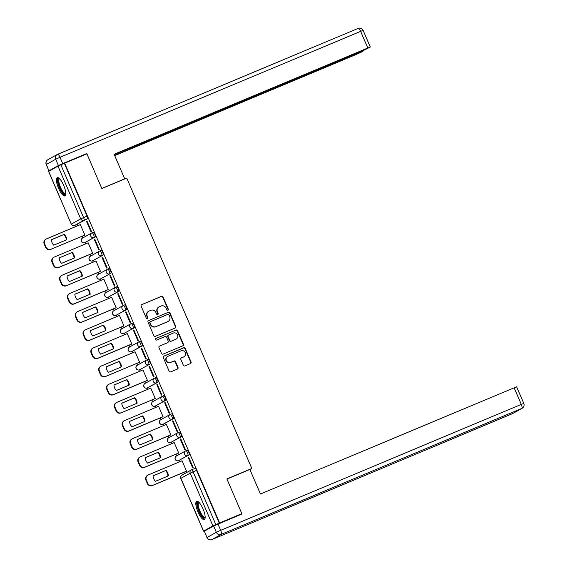 <?xml version="1.0" encoding="UTF-8"?>
<svg xmlns="http://www.w3.org/2000/svg" width="568" height="568" viewBox="0 0 568 568"><rect width="100%" height="100%" fill="white"/><g stroke="black" fill="none" stroke-linecap="round" stroke-linejoin="round"><path stroke-width="0.85" d="M167.894 310.284A0.873 0.831 60.8 0 0 168.32 309.162L163.087 297.014A1.242 1.186 60.8 0 0 161.504 296.333L141.759 304.604A1.242 1.186 60.8 0 0 141.155 306.209L146.381 318.35A0.873 0.831 60.8 0 0 147.573 318.79A0.873 0.831 60.8 0 0 147.914 317.704L147.24 316.135A3.983 3.806 60.8 0 1 149.178 311.008L150.818 310.32A3.983 3.806 60.8 0 1 155.909 312.506L156.583 314.076A0.873 0.831 60.8 0 0 157.776 314.516A0.873 0.831 60.8 0 0 158.117 313.437L157.442 311.86A3.983 3.806 60.8 0 1 159.374 306.734L161.021 306.046A3.983 3.806 60.8 0 1 166.104 308.232L166.786 309.801A0.873 0.831 60.8 0 0 167.894 310.284M167.801 310.313A0.873 0.831 60.8 0 0 167.993 309.347L162.76 297.199A1.242 1.186 60.8 0 0 161.17 296.517L141.489 304.76M147.396 318.861A0.873 0.831 60.8 0 0 147.588 317.888L146.913 316.319L147.24 316.135M157.599 314.587A0.873 0.831 60.8 0 0 157.79 313.614L157.116 312.045L157.442 311.86M63.666 185.338A9.89 2.925 -112.7 0 0 57.276 177.649A9.89 2.925 -112.7 0 0 58.525 188.207A9.89 2.925 -112.7 0 0 64.922 195.896A9.89 2.925 -112.7 0 0 63.666 185.338M203.06 509.006A9.89 2.925 -112.7 0 0 196.67 501.317A9.89 2.925 -112.7 0 0 197.92 511.875A9.89 2.925 -112.7 0 0 204.31 519.564A9.89 2.925 -112.7 0 0 203.06 509.006M183.336 365.224A1.242 1.186 60.8 0 0 184.927 365.913L190.465 363.591A1.242 1.186 60.8 0 0 191.068 361.986L185.26 348.503A1.242 1.186 60.8 0 0 183.677 347.815L163.932 356.086A1.242 1.186 60.8 0 0 163.321 357.691L169.129 371.174A1.242 1.186 60.8 0 0 170.719 371.862L177.415 369.058A1.242 1.186 60.8 0 0 178.018 367.453L175.533 361.681A1.242 1.186 60.8 0 0 173.943 360.999L170.627 362.391A3.33 3.181 60.8 0 1 167.681 356.427A3.33 3.181 60.8 0 1 167.993 356.278L180.993 350.832A3.33 3.181 60.8 0 1 183.933 356.796A3.33 3.181 60.8 0 1 183.62 356.945L181.455 357.854A1.242 1.186 60.8 0 0 180.851 359.452L183.336 365.224M64.667 163.179L86.911 153.864L101.849 188.562L126.77 178.118L251.823 468.493L226.902 478.93L241.847 513.628L219.61 522.943L64.667 163.179L60.875 164.812L83.588 217.558A2.535 0.753 67.3 0 1 83.936 220.256L74.621 225.468A2.535 0.753 67.3 0 1 74.593 225.475A2.535 0.753 67.3 0 1 74.564 225.489M175.157 328.048A1.242 1.186 60.8 0 0 175.761 326.444L169.96 312.961A1.242 1.186 60.8 0 0 168.369 312.279L148.624 320.551A1.242 1.186 60.8 0 0 148.021 322.148L153.829 335.638A1.242 1.186 60.8 0 0 155.412 336.32L175.157 328.048M177.606 330.732L183.414 344.215A1.242 1.186 60.8 0 1 182.811 345.82L163.066 354.091A1.242 1.186 60.8 0 1 161.482 353.41L158.99 347.637A1.242 1.186 60.8 0 1 159.601 346.033L167.603 342.674A1.242 1.186 60.8 0 0 168.213 341.077L166.559 337.25A1.242 1.186 60.8 0 0 164.976 336.561L156.633 340.054A0.873 0.831 60.8 0 1 155.866 338.493A0.873 0.831 60.8 0 1 155.944 338.457L176.023 330.043A1.242 1.186 60.8 0 1 177.606 330.732L177.28 330.917L183.088 344.4L183.414 344.215M77.042 224.452L77.638 225.83M82.126 236.245L82.843 237.921M84.866 242.614L85.463 243.991M89.95 254.407L90.667 256.083M92.691 260.776L93.287 262.16M97.767 272.569L98.491 274.245M100.515 278.938L101.104 280.322M105.591 290.731L106.315 292.406M108.332 297.099L108.928 298.484M113.415 308.893L114.132 310.568M116.156 315.261L116.752 316.646M121.232 327.061L121.957 328.73M123.98 333.423L124.577 334.808M129.057 345.223L129.781 346.892M131.797 351.592L132.394 352.969M136.881 363.385L137.598 365.061M139.621 369.754L140.218 371.131M144.705 381.547L145.422 383.222M147.446 387.916L148.042 389.3M152.522 399.709L153.246 401.384M155.27 406.077L155.859 407.462M160.346 417.87L161.071 419.546M163.087 424.239L163.683 425.624M168.171 436.032L168.888 437.708M170.911 442.401L171.508 443.785M175.988 454.201L176.712 455.87M178.735 460.563L179.332 461.947M183.812 472.363L184.422 473.783M219.61 522.943L212.922 525.883L203.607 531.094L206.589 529.937M241.847 513.628L238.908 515.268M64.34 163.364L87.053 216.103A2.535 0.753 67.3 0 1 87.401 218.801L74.621 225.468A2.535 2.421 60.8 0 1 71.383 224.076L80.699 218.865L57.979 166.119L60.875 164.812M48.663 171.33L71.284 224.14L48.571 171.401L57.979 166.119M84.341 235.315L84.859 235.102L80.351 224.623L46.477 238.887A3.806 3.635 60.8 0 0 44.631 243.786L46.086 247.158A3.806 3.635 60.8 0 0 50.942 249.245L84.838 235.053M86.435 221.222L90.951 231.694L91.441 231.417L86.932 220.945L86.435 221.222L86.954 221.002M94.26 239.384L98.775 249.863L99.265 249.586L94.757 239.107L94.26 239.384L94.778 239.163M92.165 253.477L92.683 253.264L88.168 242.784L54.301 257.048A3.806 3.635 60.8 0 0 52.455 261.947L53.91 265.32A3.806 3.635 60.8 0 0 58.767 267.414L92.662 253.214M102.084 257.545L106.592 268.025L107.089 267.748L102.574 257.269L102.084 257.545L102.602 257.325M99.982 271.646L100.508 271.426L95.992 260.953L62.125 275.21A3.806 3.635 60.8 0 0 60.272 280.109L61.727 283.489A3.806 3.635 60.8 0 0 66.584 285.576L100.479 271.376M109.901 275.707L114.416 286.187L114.913 285.91L110.398 275.43L109.901 275.707L110.426 275.487M107.806 289.808L108.325 289.595L103.816 279.115L69.942 293.372A3.806 3.635 60.8 0 0 68.096 298.271L69.552 301.651A3.806 3.635 60.8 0 0 74.408 303.738L108.303 289.538M117.725 293.869L122.241 304.349L122.731 304.072L118.222 293.592L117.725 293.869L118.243 293.649M115.631 307.97L116.149 307.757L111.633 297.277L77.766 311.541A3.806 3.635 60.8 0 0 75.92 316.433L77.376 319.812A3.806 3.635 60.8 0 0 82.232 321.9L116.128 307.7M125.549 312.031L130.058 322.51L130.555 322.233L126.039 311.754L125.549 312.031L126.068 311.818M123.448 326.131L123.973 325.918L119.457 315.439L85.59 329.703A3.806 3.635 60.8 0 0 83.745 334.595L85.193 337.974A3.806 3.635 60.8 0 0 90.049 340.062L123.945 325.862M133.373 330.193L137.882 340.672L138.379 340.395L133.863 329.916L133.373 330.193L133.892 329.98M131.272 344.293L131.79 344.08L127.282 333.601L93.415 347.864A3.806 3.635 60.8 0 0 91.562 352.764L93.017 356.136A3.806 3.635 60.8 0 0 97.873 358.223L131.769 344.023M141.191 348.354L145.706 358.834L146.196 358.557L141.688 348.085L141.191 348.354L141.709 348.141M139.096 362.455L139.614 362.242L135.106 351.762L101.232 366.026A3.806 3.635 60.8 0 0 99.386 370.925L100.841 374.298A3.806 3.635 60.8 0 0 105.698 376.385L139.593 362.185M149.015 366.523L153.53 376.996L154.02 376.726L149.505 366.246L149.015 366.523L149.533 366.303M146.92 380.617L147.439 380.404L142.923 369.924L109.056 384.188A3.806 3.635 60.8 0 0 107.21 389.087L108.658 392.46A3.806 3.635 60.8 0 0 113.522 394.554L147.417 380.354M156.839 384.685L161.347 395.165L161.844 394.888L157.329 384.408L156.839 384.685L157.357 384.465M154.737 398.779L155.263 398.566L150.747 388.086L116.88 402.35A3.806 3.635 60.8 0 0 115.027 407.249L116.483 410.628A3.806 3.635 60.8 0 0 121.339 412.716L155.234 398.516M164.656 402.847L169.172 413.326L169.662 413.05L165.153 402.57L164.656 402.847L165.174 402.627M162.562 416.947L163.08 416.727L158.571 406.255L124.697 420.512A3.806 3.635 60.8 0 0 122.851 425.411L124.307 428.79A3.806 3.635 60.8 0 0 129.163 430.878L163.059 416.678M172.48 421.009L176.996 431.488L177.486 431.211L172.977 420.732L172.48 421.009L172.999 420.789M170.386 435.109L170.904 434.896L166.388 424.417L132.522 438.673A3.806 3.635 60.8 0 0 130.675 443.572L132.131 446.952A3.806 3.635 60.8 0 0 136.987 449.04L170.883 434.839M180.304 439.17L184.813 449.65L185.31 449.373L180.794 438.894L180.304 439.17L180.823 438.95M178.203 453.271L178.728 453.058L174.213 442.579L140.346 456.842A3.806 3.635 60.8 0 0 138.493 461.734L139.948 465.114A3.806 3.635 60.8 0 0 144.804 467.201L178.7 453.001M188.122 457.332L192.637 467.812L193.134 467.535L188.619 457.055L188.122 457.332L188.647 457.119M186.027 471.433L186.545 471.22L182.037 460.74L181.54 461.017L182.058 460.797M189.087 454.918L178.544 460.641A2.535 0.753 67.3 0 1 178.515 460.655A2.535 2.421 -119.2 0 1 175.306 459.249A2.535 2.421 60.8 0 1 176.3 456.104A2.535 2.535 0 0 0 175.256 459.427A2.535 2.535 0 0 0 178.515 460.655L187.859 455.437A2.535 2.421 -119.2 0 1 185.615 450.893A2.535 2.421 -119.2 0 1 185.85 450.779A2.535 0.753 67.3 0 1 185.871 450.765A2.535 0.753 67.3 0 1 187.532 452.774A2.535 0.753 67.3 0 1 187.859 455.437L189.087 454.918A2.535 0.753 -112.7 0 0 188.761 452.263A2.535 0.753 -112.7 0 0 187.106 450.254A2.535 0.753 -112.7 0 0 187.078 450.261L185.899 450.758M181.263 436.756L180.035 437.268A2.535 2.421 -119.2 0 1 177.791 432.731A2.535 2.421 -119.2 0 1 178.025 432.61A2.535 0.753 67.3 0 1 178.054 432.603L179.261 432.099A2.535 0.753 -112.7 0 1 179.282 432.085A2.535 0.753 -112.7 0 1 180.936 434.101A2.535 0.753 -112.7 0 1 181.263 436.756L170.719 442.479A2.535 0.753 67.3 0 1 170.698 442.493L171.927 441.975A2.535 0.753 -112.7 0 0 171.948 441.968M170.251 414.434L171.437 413.937A2.535 0.753 -112.7 0 1 171.458 413.923A2.535 0.753 -112.7 0 1 173.112 415.932A2.535 0.753 -112.7 0 1 173.439 418.595L164.124 423.806A2.535 0.753 -112.7 0 0 164.124 423.806L162.895 424.317A2.535 0.753 67.3 0 1 162.874 424.331L164.102 423.813A2.535 0.753 -112.7 0 1 164.081 423.82M165.622 400.433L155.078 406.155A2.535 0.753 67.3 0 1 155.05 406.17A2.535 2.421 -119.2 0 1 151.833 404.764A2.535 2.421 60.8 0 1 152.835 401.611A2.535 2.535 0 0 0 151.791 404.941A2.535 2.535 0 0 0 155.05 406.17L164.393 400.944A2.535 2.421 -119.2 0 1 162.15 396.4A2.535 2.421 -119.2 0 1 162.384 396.286A2.535 0.753 67.3 0 1 162.405 396.279A2.535 0.753 67.3 0 1 164.06 398.289A2.535 0.753 67.3 0 1 164.393 400.944L165.622 400.433A2.535 0.753 -112.7 0 0 165.295 397.77A2.535 0.753 -112.7 0 0 163.634 395.761A2.535 0.753 -112.7 0 0 163.612 395.775L162.434 396.265M157.797 382.264L156.569 382.782A2.535 2.421 -119.2 0 1 154.326 378.238A2.535 2.421 -119.2 0 1 154.56 378.125A2.535 0.753 67.3 0 1 154.588 378.118L155.795 377.613A2.535 0.753 -112.7 0 0 155.795 377.613A2.535 0.753 -112.7 0 1 157.471 379.609A2.535 0.753 -112.7 0 1 157.797 382.264L147.254 387.994A2.535 0.753 67.3 0 1 147.233 388.001L148.461 387.49A2.535 0.753 -112.7 0 0 148.482 387.475M146.785 359.942L147.971 359.445A2.535 0.753 -112.7 0 1 147.992 359.438A2.535 0.753 -112.7 0 1 149.647 361.447A2.535 0.753 -112.7 0 1 149.973 364.102L139.43 369.832A2.535 0.753 67.3 0 1 139.408 369.839L140.637 369.328A2.535 0.753 -112.7 0 0 140.658 369.314M142.156 345.94L131.606 351.67A2.535 0.753 67.3 0 1 131.584 351.677A2.535 2.421 -119.2 0 1 128.368 350.279A2.535 2.421 60.8 0 1 129.369 347.126A2.535 2.535 0 0 0 128.325 350.449A2.535 2.535 0 0 0 131.584 351.677L140.921 346.459A2.535 2.421 -119.2 0 1 138.684 341.915A2.535 2.421 -119.2 0 1 138.919 341.801A2.535 0.753 67.3 0 1 138.94 341.787A2.535 0.753 67.3 0 1 140.594 343.796A2.535 0.753 67.3 0 1 140.921 346.459L142.156 345.94A2.535 0.753 -112.7 0 0 141.822 343.285A2.535 0.753 -112.7 0 0 140.168 341.276A2.535 0.753 -112.7 0 0 140.147 341.283L138.968 341.78M131.144 323.618L132.323 323.121A2.535 0.753 -112.7 0 1 132.351 323.114A2.535 0.753 -112.7 0 1 134.005 325.123A2.535 0.753 -112.7 0 1 134.332 327.779L123.788 333.508A2.535 0.753 67.3 0 1 123.767 333.515L124.996 333.004A2.535 0.753 -112.7 0 0 125.017 332.99M123.32 305.456L124.506 304.959A2.535 0.753 -112.7 0 1 124.527 304.945A2.535 0.753 -112.7 0 1 126.181 306.961A2.535 0.753 -112.7 0 1 126.508 309.617L115.964 315.339A2.535 0.753 67.3 0 1 115.943 315.354L117.171 314.835A2.535 0.753 -112.7 0 0 117.193 314.828M118.684 291.455L117.455 291.966A2.535 2.421 -119.2 0 1 115.219 287.429A2.535 2.421 -119.2 0 1 115.453 287.309A2.535 0.753 67.3 0 1 115.474 287.301L116.681 286.797A2.535 0.753 -112.7 0 1 116.703 286.783A2.535 0.753 -112.7 0 1 118.357 288.8A2.535 0.753 -112.7 0 1 118.684 291.455L108.14 297.178A2.535 0.753 67.3 0 1 108.119 297.192L109.347 296.673A2.535 0.753 -112.7 0 0 109.347 296.673A2.535 0.753 -112.7 0 0 109.368 296.666M107.679 269.133L108.857 268.636A2.535 0.753 -112.7 0 1 108.878 268.621A2.535 0.753 -112.7 0 1 110.54 270.631A2.535 0.753 -112.7 0 1 110.867 273.293L100.323 279.016A2.535 0.753 67.3 0 1 100.295 279.03L101.53 278.512A2.535 0.753 -112.7 0 0 101.551 278.505M99.854 250.964L101.04 250.474A2.535 0.753 -112.7 0 1 101.061 250.46A2.535 0.753 -112.7 0 1 102.716 252.469A2.535 0.753 -112.7 0 1 103.042 255.131L92.499 260.854A2.535 0.753 67.3 0 1 92.477 260.868L93.706 260.35A2.535 0.753 -112.7 0 0 93.727 260.336M95.218 236.962L93.99 237.481A2.535 2.421 -119.2 0 1 91.753 232.937A2.535 2.421 -119.2 0 1 91.988 232.823A2.535 0.753 67.3 0 1 92.009 232.809L93.216 232.305A2.535 0.753 -112.7 0 0 93.216 232.305A2.535 0.753 -112.7 0 1 94.891 234.307A2.535 0.753 -112.7 0 1 95.218 236.962L84.675 242.692A2.535 0.753 67.3 0 1 84.653 242.699L85.882 242.188A2.535 0.753 -112.7 0 0 85.882 242.188A2.535 0.753 -112.7 0 0 85.903 242.174M251.823 468.493L249.913 469.558M178.515 460.655L179.751 460.137A2.535 0.753 -112.7 0 0 179.751 460.137A2.535 0.753 -112.7 0 0 179.772 460.13M155.05 406.17L156.278 405.651A2.535 0.753 -112.7 0 0 156.278 405.651A2.535 0.753 -112.7 0 0 156.306 405.644M131.584 351.677L132.813 351.166A2.535 0.753 -112.7 0 0 132.813 351.166A2.535 0.753 -112.7 0 0 132.841 351.152M219.276 523.128L196.564 470.382A2.535 0.753 -112.7 0 0 194.923 468.415A2.535 0.753 -112.7 0 0 194.902 468.422L191.487 469.857M159.004 306.912L158.678 307.096A3.983 3.806 60.8 0 0 157.116 312.045M148.809 311.186L148.475 311.37A3.983 3.806 60.8 0 0 146.913 316.319M175.1 328.07A1.242 1.186 60.8 0 0 175.434 326.628L169.626 313.145A1.242 1.186 60.8 0 0 168.036 312.457L148.354 320.707M168.959 314.857A0.873 0.831 60.8 0 0 167.851 314.381L150.52 321.644A0.873 0.831 60.8 0 0 150.094 322.766L150.811 324.42A3.983 3.806 60.8 0 0 155.895 326.607L167.737 321.644A3.983 3.806 60.8 0 0 169.676 316.518L168.959 314.857M150.186 321.829A0.873 0.831 60.8 0 0 149.767 322.951L150.094 322.766M168.114 321.467L167.78 321.651A3.983 3.806 60.8 0 1 167.411 321.829L155.568 326.792A3.983 3.806 60.8 0 1 150.477 324.605L149.767 322.951M182.754 345.841A1.242 1.186 60.8 0 0 183.088 344.4M159.331 346.189L167.276 342.859A1.242 1.186 60.8 0 0 167.503 342.738M155.724 338.592L176.023 330.043M175.917 339.195A3.33 3.181 60.8 0 0 177.457 334.744A3.33 3.181 60.8 0 0 173.283 333.082L168.703 334.999A1.242 1.186 60.8 0 0 168.1 336.604L169.747 340.431A1.242 1.186 60.8 0 0 171.337 341.112L175.583 339.38A3.33 3.181 60.8 0 0 175.895 339.231L176.222 339.046M168.369 335.184A1.242 1.186 60.8 0 0 167.766 336.788L168.1 336.604M175.583 339.38L171.003 341.297A1.242 1.186 60.8 0 1 169.42 340.615L167.766 336.788M177.28 330.917A1.242 1.186 60.8 0 0 175.689 330.228M183.933 356.796L183.606 356.981A3.33 3.181 60.8 0 1 183.294 357.13L181.192 358.01M167.681 356.427L167.354 356.612A3.33 3.181 60.8 0 0 170.293 362.576L170.627 362.391M177.351 369.079A1.242 1.186 60.8 0 0 177.685 367.638L175.2 361.866A1.242 1.186 60.8 0 0 173.616 361.184L170.293 362.576M190.408 363.612A1.242 1.186 60.8 0 0 190.741 362.171L184.934 348.688A1.242 1.186 60.8 0 0 183.343 347.999L163.662 356.25M64.34 234.293L51.397 239.71A7.924 7.569 60.8 0 0 53.754 245.184L66.697 239.76A7.924 7.569 60.8 0 0 64.34 234.293L51.397 239.774M66.264 239.944A7.924 7.569 60.8 0 0 63.914 234.527M84.859 235.102L50.517 249.487A3.806 3.635 -119.2 0 1 45.66 247.399L44.205 244.027A3.806 3.635 -119.2 0 1 45.696 239.298L46.129 239.057M72.164 252.455L59.221 257.872A7.924 7.569 60.8 0 0 61.578 263.346L74.522 257.922A7.924 7.569 60.8 0 0 72.164 252.455L59.221 257.936M74.088 258.106A7.924 7.569 60.8 0 0 71.738 252.689M92.683 253.264L58.334 267.649A3.806 3.635 -119.2 0 1 53.477 265.561L52.022 262.189A3.806 3.635 -119.2 0 1 53.52 257.46L53.946 257.219M79.989 270.616L67.038 276.041A7.924 7.569 60.8 0 0 69.395 281.508L82.339 276.091A7.924 7.569 60.8 0 0 79.989 270.616L67.045 276.098M81.913 276.268A7.924 7.569 60.8 0 0 79.555 270.858M100.501 271.426L66.158 285.81A3.806 3.635 -119.2 0 1 61.301 283.723L59.846 280.351A3.806 3.635 -119.2 0 1 61.344 275.622L61.77 275.388M123.732 179.396L124.712 178.842L114.125 154.276L367.808 48.003L360.637 31.354L60.023 157.293L62.728 163.577L86.755 153.516L101.8 188.441L124.712 178.842M194.377 120.934L194.483 121.573L360.872 51.539M194.483 121.573L190.145 123.533L189.84 122.837M114.608 155.391L190.145 123.533M114.708 155.625L356.512 54.322L360.857 52.362L363.499 50.864L360.992 51.816M49.075 170.748L58.39 165.536L55.685 159.253L46.37 164.457L48.933 170.847L50.644 170.222M363.499 50.864L363.342 50.502L370.173 47.151L367.808 48.003M194.455 121.119L114.232 154.51M194.22 120.998L363.328 50.509M83.823 155.156L86.755 153.516M62.728 163.577L58.39 165.536M188.214 123.512L188.597 124.399M213.632 525.996L204.317 531.208L207.022 537.498L216.337 532.287L213.632 525.996L241.996 513.976L226.951 479.044L249.863 469.452L260.442 494.018L516.624 386.787L523.795 403.436L521.289 404.395L514.118 387.745M206.88 537.598A3.806 3.806 0 0 0 211.843 539.6A3.806 1.122 -112.7 0 0 211.878 539.586L512.492 413.646L521.807 408.435L221.193 534.374L211.878 539.586A3.806 3.635 60.8 0 1 207.022 537.498L204.317 531.208M65.774 193.809A8.563 2.528 67.3 0 1 65.377 194.256A8.563 2.528 67.3 0 1 59.768 187.639A8.563 2.528 67.3 0 1 58.603 178.537A8.563 2.528 67.3 0 1 59.356 178.501M59.668 178.806A7.924 2.343 -112.7 0 0 59.484 178.849A7.924 2.343 -112.7 0 0 59.413 178.884A7.924 2.343 -112.7 0 0 60.442 187.191A7.924 2.343 -112.7 0 0 65.611 193.475A7.924 2.343 -112.7 0 0 65.682 193.439A7.924 2.343 -112.7 0 0 65.774 193.383M57.837 177.592A9.826 2.904 -112.7 0 0 59.313 187.518A9.826 2.904 -112.7 0 0 65.348 195.527M205.169 517.476A8.563 2.528 67.3 0 1 204.771 517.924A8.563 2.528 67.3 0 1 199.162 511.306A8.563 2.528 67.3 0 1 197.998 502.204A8.563 2.528 67.3 0 1 198.75 502.176M199.063 502.474A7.924 2.343 -112.7 0 0 198.878 502.524A7.924 2.343 -112.7 0 0 198.807 502.552A7.924 2.343 -112.7 0 0 199.837 510.859A7.924 2.343 -112.7 0 0 205.005 517.143A7.924 2.343 -112.7 0 0 205.076 517.107A7.924 2.343 -112.7 0 0 205.169 517.05M197.231 501.267A9.826 2.904 -112.7 0 0 198.701 511.186A9.826 2.904 -112.7 0 0 204.743 519.202M87.806 288.778L74.862 294.203A7.924 7.569 60.8 0 0 77.22 299.67L90.163 294.252A7.924 7.569 60.8 0 0 87.806 288.778L74.862 294.26M89.737 294.43A7.924 7.569 60.8 0 0 87.38 289.02M108.325 289.588L73.982 303.979A3.806 3.635 -119.2 0 1 69.126 301.885L67.67 298.512A3.806 3.635 -119.2 0 1 69.161 293.784L69.594 293.549M95.63 306.94L82.687 312.364A7.924 7.569 60.8 0 0 85.044 317.839L97.987 312.414A7.924 7.569 60.8 0 0 95.63 306.94L82.687 312.421M97.554 312.592A7.924 7.569 60.8 0 0 95.204 307.181M116.149 307.749L81.799 322.141A3.806 3.635 -119.2 0 1 76.943 320.054L75.494 316.674A3.806 3.635 -119.2 0 1 76.985 311.953L77.411 311.711M103.454 325.102L90.511 330.526A7.924 7.569 60.8 0 0 92.861 336L105.811 330.576A7.924 7.569 60.8 0 0 103.454 325.102L90.511 330.583M105.378 330.753A7.924 7.569 60.8 0 0 103.021 325.343M123.973 325.911L89.623 340.303A3.806 3.635 -119.2 0 1 84.767 338.216L83.311 334.836A3.806 3.635 -119.2 0 1 84.809 330.114L85.235 329.873M111.271 343.264L98.328 348.688A7.924 7.569 60.8 0 0 100.685 354.162L113.628 348.738A7.924 7.569 60.8 0 0 111.271 343.264L98.335 348.745M113.202 348.915A7.924 7.569 60.8 0 0 110.845 343.505M131.79 344.073L97.447 358.465A3.806 3.635 -119.2 0 1 92.591 356.377L91.136 352.998A3.806 3.635 -119.2 0 1 92.634 348.276L93.06 348.035M119.095 361.433L106.152 366.85A7.924 7.569 60.8 0 0 108.509 372.324L121.453 366.9A7.924 7.569 60.8 0 0 119.095 361.433L106.152 366.914M121.019 367.084A7.924 7.569 60.8 0 0 118.669 361.667M139.614 362.242L105.272 376.627A3.806 3.635 -119.2 0 1 100.415 374.539L98.96 371.16A3.806 3.635 -119.2 0 1 100.451 366.438L100.884 366.197M126.92 379.594L113.976 385.012A7.924 7.569 60.8 0 0 116.333 390.486L129.277 385.061A7.924 7.569 60.8 0 0 126.92 379.594L113.976 385.076M128.844 385.246A7.924 7.569 60.8 0 0 126.494 379.829M147.439 380.404L113.089 394.788A3.806 3.635 -119.2 0 1 108.232 392.701L106.777 389.329A3.806 3.635 -119.2 0 1 108.275 384.6L108.701 384.358M134.737 397.756L121.793 403.181A7.924 7.569 60.8 0 0 124.151 408.648L137.094 403.223A7.924 7.569 60.8 0 0 134.737 397.756L121.8 403.237M136.668 403.408A7.924 7.569 60.8 0 0 134.311 397.99M155.256 398.566L120.913 412.95A3.806 3.635 -119.2 0 1 116.057 410.863L114.601 407.49A3.806 3.635 -119.2 0 1 116.099 402.762L116.525 402.52M142.561 415.918L129.618 421.342A7.924 7.569 60.8 0 0 131.975 426.809L144.918 421.392A7.924 7.569 60.8 0 0 142.561 415.918L129.618 421.399M144.492 421.57A7.924 7.569 60.8 0 0 142.135 416.159M163.08 416.727L128.737 431.119A3.806 3.635 -119.2 0 1 123.881 429.025L122.425 425.652A3.806 3.635 -119.2 0 1 123.916 420.923L124.349 420.689M150.385 434.08L137.442 439.504A7.924 7.569 60.8 0 0 139.799 444.978L152.742 439.554A7.924 7.569 60.8 0 0 150.385 434.08L137.442 439.561M152.309 439.731A7.924 7.569 60.8 0 0 149.959 434.321M170.904 434.889L136.554 449.281A3.806 3.635 -119.2 0 1 131.698 447.193L130.249 443.814A3.806 3.635 -119.2 0 1 131.74 439.085L132.166 438.851M158.209 452.242L145.266 457.666A7.924 7.569 60.8 0 0 147.616 463.14L160.566 457.716A7.924 7.569 60.8 0 0 158.209 452.242L145.266 457.723M160.133 457.893A7.924 7.569 60.8 0 0 157.776 452.483M178.721 453.051L144.379 467.443A3.806 3.635 -119.2 0 1 139.522 465.355L138.067 461.976A3.806 3.635 -119.2 0 1 139.565 457.254L139.991 457.013M166.026 470.403L153.083 475.828A7.924 7.569 60.8 0 0 155.44 481.302L168.384 475.877A7.924 7.569 60.8 0 0 166.026 470.403L153.09 475.885M182.065 460.804L148.17 475.004A3.806 3.635 60.8 0 0 146.317 479.903L147.772 483.276A3.806 3.635 60.8 0 0 152.629 485.363L186.524 471.163M167.958 476.055A7.924 7.569 60.8 0 0 165.6 470.645M186.545 471.213L152.203 485.605A3.806 3.635 -119.2 0 1 147.346 483.517L145.891 480.137A3.806 3.635 -119.2 0 1 147.382 475.416L147.815 475.175M212.922 525.883L190.209 473.137L180.894 478.348L203.607 531.094M87.401 218.801L83.936 220.256A2.535 2.421 60.8 0 1 80.699 218.865L87.053 216.103M179.282 432.085L178.054 432.603A2.535 0.753 67.3 0 1 179.708 434.612A2.535 0.753 67.3 0 1 180.035 437.268L170.719 442.479A2.535 2.421 -119.2 0 1 167.482 441.087A2.535 2.421 60.8 0 1 168.476 437.942A2.535 2.535 0 0 0 167.439 441.265A2.535 2.535 0 0 0 170.698 442.493M173.439 418.595L162.895 424.317A2.535 2.421 -119.2 0 1 159.658 422.926A2.535 2.421 60.8 0 1 160.659 419.773A2.535 2.535 0 0 0 159.615 423.103A2.535 2.535 0 0 0 162.874 424.331M155.817 377.599L154.588 378.118A2.535 0.753 67.3 0 1 156.243 380.127A2.535 0.753 67.3 0 1 156.569 382.782L147.254 387.994A2.535 2.421 -119.2 0 1 144.016 386.602A2.535 2.421 60.8 0 1 145.01 383.45A2.535 2.535 0 0 0 143.967 386.772A2.535 2.535 0 0 0 147.233 388.001M149.973 364.102L139.43 369.832A2.535 2.421 -119.2 0 1 136.192 368.44A2.535 2.421 60.8 0 1 137.186 365.288A2.535 2.535 0 0 0 136.15 368.611A2.535 2.535 0 0 0 139.408 369.839M134.332 327.779L123.788 333.508A2.535 2.421 -119.2 0 1 120.551 332.11A2.535 2.421 60.8 0 1 121.545 328.964A2.535 2.535 0 0 0 120.501 332.287A2.535 2.535 0 0 0 123.767 333.515M126.508 309.617L115.964 315.339A2.535 2.421 -119.2 0 1 112.727 313.948A2.535 2.421 60.8 0 1 113.721 310.803A2.535 2.535 0 0 0 112.684 314.125A2.535 2.535 0 0 0 115.943 315.354M116.703 286.783L115.474 287.301A2.535 0.753 67.3 0 1 117.129 289.311A2.535 0.753 67.3 0 1 117.455 291.966L108.14 297.178A2.535 2.421 -119.2 0 1 104.902 295.786A2.535 2.421 60.8 0 1 105.904 292.634A2.535 2.535 0 0 0 104.86 295.964A2.535 2.535 0 0 0 108.119 297.192M110.867 273.293L100.323 279.016A2.535 2.421 -119.2 0 1 97.085 277.624A2.535 2.421 60.8 0 1 98.079 274.472A2.535 2.535 0 0 0 97.036 277.802A2.535 2.535 0 0 0 100.295 279.03M103.042 255.131L92.499 260.854A2.535 2.421 -119.2 0 1 89.261 259.462A2.535 2.421 60.8 0 1 90.255 256.31A2.535 2.535 0 0 0 89.212 259.64A2.535 2.535 0 0 0 92.477 260.868M93.237 232.298L92.009 232.809A2.535 0.753 67.3 0 1 93.663 234.825A2.535 0.753 67.3 0 1 93.99 237.481L84.675 242.692A2.535 2.421 -119.2 0 1 81.437 241.301A2.535 2.421 60.8 0 1 82.438 238.148A2.535 2.535 0 0 0 81.394 241.471A2.535 2.535 0 0 0 84.653 242.699M99.805 250.985A2.535 0.753 67.3 0 1 99.833 250.978A2.535 0.753 67.3 0 1 101.487 252.987A2.535 0.753 67.3 0 1 101.814 255.643A2.535 2.421 -119.2 0 1 99.57 251.099A2.535 2.421 -119.2 0 1 99.805 250.985M107.629 269.147A2.535 0.753 67.3 0 1 107.65 269.14A2.535 0.753 67.3 0 1 109.304 271.149A2.535 0.753 67.3 0 1 109.638 273.804A2.535 2.421 -119.2 0 1 107.395 269.26A2.535 2.421 -119.2 0 1 107.629 269.147M124.527 304.945L123.299 305.463A2.535 0.753 67.3 0 1 123.299 305.463A2.535 0.753 67.3 0 1 124.953 307.473A2.535 0.753 67.3 0 1 125.279 310.128A2.535 2.421 -119.2 0 1 123.036 305.591A2.535 2.421 -119.2 0 1 123.277 305.477A2.535 2.535 0 0 0 123.036 305.591L113.721 310.803M131.094 323.639A2.535 0.753 67.3 0 1 131.116 323.625A2.535 0.753 67.3 0 1 132.777 325.634A2.535 0.753 67.3 0 1 133.104 328.297A2.535 2.421 -119.2 0 1 130.86 323.753A2.535 2.421 -119.2 0 1 131.094 323.639M146.743 359.963A2.535 0.753 67.3 0 1 146.764 359.949A2.535 0.753 67.3 0 1 148.418 361.965A2.535 0.753 67.3 0 1 148.745 364.62A2.535 2.421 -119.2 0 1 146.501 360.076A2.535 2.421 -119.2 0 1 146.743 359.963M170.208 414.448A2.535 0.753 67.3 0 1 170.23 414.441A2.535 0.753 67.3 0 1 171.884 416.45A2.535 0.753 67.3 0 1 172.21 419.106A2.535 2.421 -119.2 0 1 169.974 414.569A2.535 2.421 -119.2 0 1 170.208 414.448M196.564 470.382L193.099 471.838L215.812 524.576M194.923 468.415L191.459 469.864A2.535 0.753 67.3 0 1 191.459 469.864A2.535 0.753 67.3 0 1 193.099 471.838L190.209 473.137A2.535 2.421 -119.2 0 1 191.437 469.878A2.535 2.535 0 0 0 191.203 469.992L181.888 475.203A2.535 2.535 0 0 0 180.794 478.419L203.507 531.158M180.794 478.419L180.894 478.348A2.535 2.421 -119.2 0 1 181.888 475.203M50.517 249.487L50.942 249.245M45.66 247.399L46.086 247.158M44.205 244.027L44.631 243.786M58.334 267.649L58.767 267.414M53.477 265.561L53.91 265.32M52.022 262.189L52.455 261.947M66.158 285.81L66.584 285.576M61.301 283.723L61.727 283.489M59.846 280.351L60.272 280.109M57.602 154.326L358.145 28.414A3.806 1.122 -112.7 0 1 358.181 28.4A3.806 1.122 -112.7 0 1 360.637 31.354L363.144 30.402L370.315 47.052M46.228 164.564L46.37 164.457A3.806 3.635 60.8 0 1 47.861 159.736A3.806 3.806 0 0 0 46.228 164.564L48.933 170.847M60.023 157.293A3.806 1.122 -112.7 0 0 57.567 154.333A3.806 1.122 -112.7 0 0 57.531 154.354A3.806 3.635 -119.2 0 0 55.685 159.253L60.023 157.293M217.97 524.037L220.675 530.327L521.289 404.395A3.806 1.122 -112.7 0 1 521.807 408.435A3.806 3.635 60.8 0 0 522.162 408.264L512.847 413.476A3.806 3.635 -119.2 0 1 512.492 413.646A3.806 1.122 -112.7 0 1 512.457 413.667A3.806 3.806 0 0 0 512.847 413.476M512.421 413.674A3.806 1.122 -112.7 0 0 512.457 413.667L211.843 539.6M220.675 530.327L216.337 532.287A3.806 3.635 -119.2 0 0 221.193 534.374A3.806 1.122 -112.7 0 0 220.675 530.327M73.982 303.979L74.408 303.738M69.126 301.885L69.552 301.651M67.67 298.512L68.096 298.271M81.799 322.141L82.232 321.9M76.943 320.054L77.376 319.812M75.494 316.674L75.92 316.433M89.623 340.303L90.049 340.062M84.767 338.216L85.193 337.974M83.311 334.836L83.745 334.595M97.447 358.465L97.873 358.223M92.591 356.377L93.017 356.136M91.136 352.998L91.562 352.764M105.272 376.627L105.698 376.385M100.415 374.539L100.841 374.298M98.96 371.16L99.386 370.925M113.089 394.788L113.522 394.554M108.232 392.701L108.658 392.46M106.777 389.329L107.21 389.087M120.913 412.95L121.339 412.716M116.057 410.863L116.483 410.628M114.601 407.49L115.027 407.249M128.737 431.119L129.163 430.878M123.881 429.025L124.307 428.79M122.425 425.652L122.851 425.411M136.554 449.281L136.987 449.04M131.698 447.193L132.131 446.952M130.249 443.814L130.675 443.572M144.379 467.443L144.804 467.201M139.522 465.355L139.948 465.114M138.067 461.976L138.493 461.734M152.203 485.605L152.629 485.363M147.346 483.517L147.772 483.276M145.891 480.137L146.317 479.903M92.009 232.809A2.535 2.535 0 0 0 91.753 232.937L82.438 238.148M101.061 250.46L99.833 250.978A2.535 2.535 0 0 0 99.57 251.099L90.255 256.31M108.878 268.621L107.65 269.14A2.535 2.535 0 0 0 107.395 269.26L98.079 274.472M132.351 323.114L131.116 323.625A2.535 2.535 0 0 0 130.86 323.753L121.545 328.964M140.168 341.276L138.94 341.787A2.535 2.535 0 0 0 138.684 341.915L129.369 347.126M147.992 359.438L146.764 359.949A2.535 2.535 0 0 0 146.501 360.076L137.186 365.288M163.634 395.761L162.405 396.279A2.535 2.535 0 0 0 162.15 396.4L152.835 401.611M171.458 413.923L170.23 414.441A2.535 2.535 0 0 0 169.974 414.569L160.659 419.773M187.106 450.254L185.871 450.765A2.535 2.535 0 0 0 185.615 450.893L176.3 456.104M115.474 287.301A2.535 2.535 0 0 0 115.219 287.429L105.904 292.634M154.588 378.118A2.535 2.535 0 0 0 154.326 378.238L145.01 383.45M178.054 432.603A2.535 2.535 0 0 0 177.791 432.731L168.476 437.942M78.057 224.026L74.593 225.475A2.535 2.535 0 0 1 71.284 224.14M363.144 30.402A3.806 3.806 0 0 0 358.181 28.4L57.567 154.333A3.806 3.806 0 0 0 57.176 154.524L47.861 159.736M522.162 408.264A3.806 3.806 0 0 0 523.795 403.436"/></g></svg>

